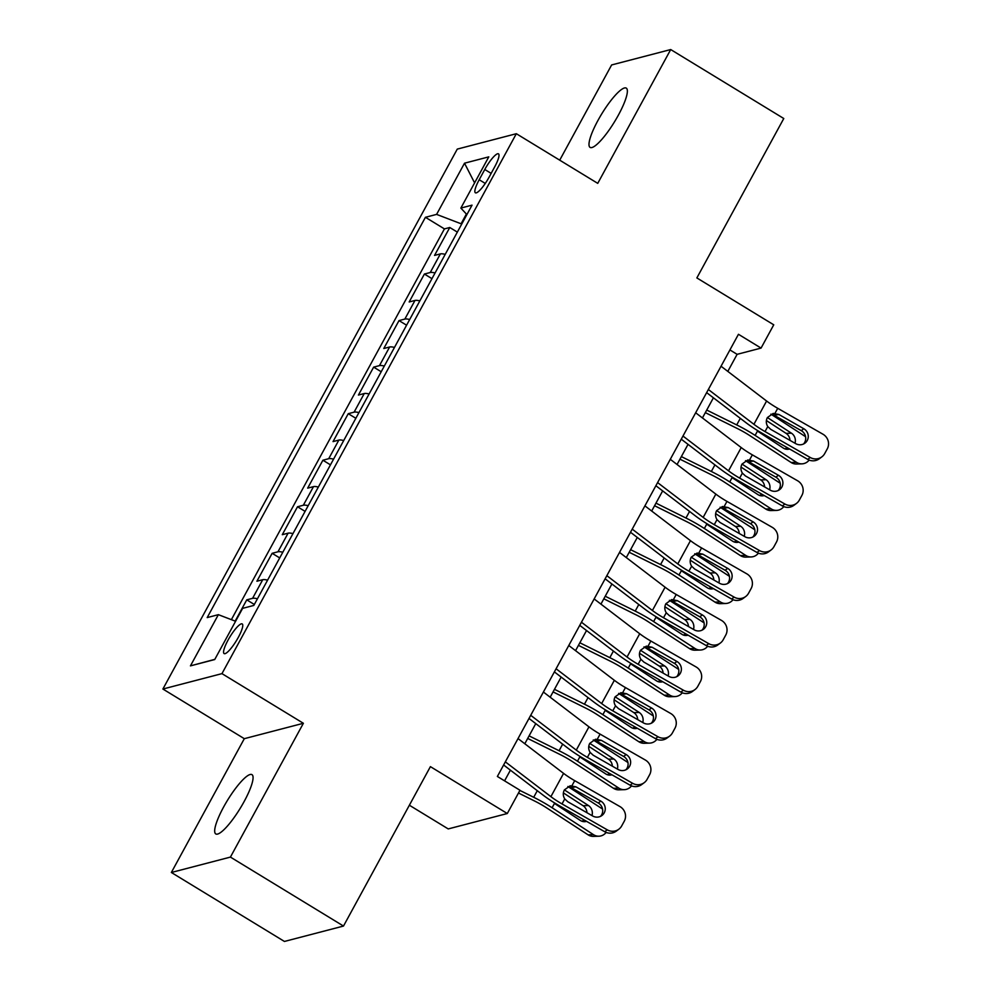 <?xml version="1.0" encoding="UTF-8"?>
<svg xmlns="http://www.w3.org/2000/svg" width="991" height="991" viewBox="0 0 991 991"><rect width="100%" height="100%" fill="white"/><g stroke="black" fill="none" stroke-linecap="round" stroke-linejoin="round"><path stroke-width="1.49" d="M244.096 801.62A34.735 7.519 -58.6 0 0 251.962 774.64A34.735 7.519 -58.6 0 0 223.656 806.947A34.735 7.519 -58.6 0 0 215.79 833.939A34.735 7.519 -58.6 0 0 244.096 801.62M618.396 115.092A34.735 7.519 -58.6 0 0 626.262 88.112A34.735 7.519 -58.6 0 0 597.969 120.419A34.735 7.519 -58.6 0 0 590.103 147.411A34.735 7.519 -58.6 0 0 618.396 115.092M238.274 637.436A17.367 3.753 -58.6 0 0 242.213 623.934A17.367 3.753 -58.6 0 0 228.054 640.099A17.367 3.753 -58.6 0 0 224.127 653.589A17.367 3.753 -58.6 0 0 238.274 637.436M409.37 805.225L448.229 828.922L507.293 813.524L519.99 790.261L497.371 776.461L738.456 334.289L761.063 348.089L773.748 324.813L696.859 277.926L783.782 118.511L670.709 49.55L611.633 64.948L559.717 160.17M171.356 872.489L284.429 941.45L343.493 926.052L230.42 857.091L303.382 723.281L221.959 673.632L162.896 689.03L244.306 738.679L171.356 872.489L230.42 857.091M221.959 673.632L516.336 133.711L457.272 149.108L162.896 689.03M445.219 254.353A21.703 4.633 -151.4 0 0 440.376 253.907L434.541 255.418L449.778 227.496L457.346 232.117M435.074 272.959A21.703 4.633 -151.4 0 0 430.218 272.525L424.396 274.036L431.965 278.657M424.396 274.036L409.172 301.97L414.994 300.446A21.703 4.633 -151.4 0 1 419.85 300.892M394.468 347.432A21.703 4.633 -151.4 0 0 389.624 346.999L383.79 348.51L399.014 320.589L406.595 325.209M369.098 393.984A21.703 4.633 -151.4 0 0 364.242 393.538L358.42 395.062L373.644 367.128L381.213 371.749M343.716 440.524A21.703 4.633 -151.4 0 0 338.86 440.078L333.038 441.602L348.262 413.681L355.831 418.289M318.334 487.064A21.703 4.633 -151.4 0 0 313.49 486.631L307.668 488.142L322.893 460.22L330.461 464.841M292.964 533.616A21.703 4.633 -151.4 0 0 288.108 533.17L282.286 534.694L297.511 506.76L305.079 511.381M267.582 580.156A21.703 4.633 -151.4 0 0 262.739 579.71L256.904 581.234L272.141 553.312L279.71 557.921M484.772 169.498L479.198 179.73A16.822 3.642 -58.6 0 0 475.383 192.799A16.822 3.642 -58.6 0 0 489.096 177.154L494.67 166.909A16.822 3.642 -58.6 0 0 498.485 153.84A16.822 3.642 -58.6 0 0 484.772 169.498L491.152 173.375M466.377 214.044L461.075 223.768L436.597 214.39L425.424 217.302L207.193 617.591L218.367 614.668L190.445 665.878L214.713 659.548L242.634 608.35L253.807 605.439L472.038 205.149L460.865 208.073L466.897 214.601M436.597 214.39L464.519 163.193L488.786 156.863L460.865 208.073M449.778 227.496L444.426 228.896L231.374 619.648M257.437 598.775A21.703 4.633 28.6 0 0 252.581 598.329L246.759 599.852L235.164 621.109M272.141 553.312L277.963 551.789A21.703 4.633 28.6 0 1 282.807 552.235M297.511 506.76L303.333 505.249A21.703 4.633 28.6 0 1 308.189 505.683M322.893 460.22L328.715 458.697A21.703 4.633 28.6 0 1 333.571 459.143M348.262 413.681L354.097 412.157A21.703 4.633 28.6 0 1 358.94 412.603M373.644 367.128L379.466 365.617A21.703 4.633 28.6 0 1 384.322 366.051M399.014 320.589L404.848 319.065A21.703 4.633 28.6 0 1 409.692 319.511M461.695 224.139L461.075 223.768M507.293 813.524L430.404 766.638L343.493 926.052M516.336 133.711L597.746 183.36L670.709 49.55M727.815 371.402L737.118 354.332L761.063 348.089M504.568 780.858L510.402 770.168M524.796 743.758L535.772 723.616M550.178 697.206L561.154 677.076M575.548 650.666L586.536 630.524M600.93 604.126L611.905 583.984M626.3 557.574L637.287 537.444M651.682 511.034L662.657 490.892M677.064 464.482L688.039 444.352M702.433 417.942L713.409 397.812M729.921 349.934L737.118 354.332M444.426 228.896L425.424 217.302M246.759 599.852L254.328 604.473M218.367 614.668L235.585 621.27M474.602 182.889L464.519 163.193M190.445 665.878L214.812 659.362M303.382 723.281L244.306 738.679M721.039 366.224L766.6 401.021A27.129 5.797 -151.4 0 0 777.724 408.304L822.964 434.219A10.851 10.554 53.3 0 1 827.262 448.898L824.723 453.544A10.851 10.554 53.3 0 1 810.266 457.495L765.027 431.58L767.765 426.564C765.969 423.615 765.845 420.605 767.381 417.558L773.228 413.408L778.914 414.486L803.8 428.744A8.684 8.436 -126.7 0 1 804.94 443.15A8.684 8.436 -126.7 0 1 795.686 443.634L770.8 429.388L767.765 426.564M706.645 392.634L745.814 422.55A40.693 8.684 -151.4 0 0 762.488 433.476L807.727 459.39L810.266 457.495M708.354 389.5L753.916 424.297A27.129 5.797 -151.4 0 0 765.027 431.58M821.836 456.876L819.297 458.771A10.851 10.554 -126.7 0 1 807.727 459.39M803.565 443.968A8.684 8.436 53.3 0 0 801.261 430.639L772.819 414.523M705.332 412.64L737.465 428.583A27.129 5.797 28.6 0 1 749.741 435.569L791.115 462.487L796.491 462.314A10.851 9.96 88.2 0 0 801.905 463.85A10.851 9.96 88.2 0 0 809.164 460.072M706.732 410.051L736.709 424.928A40.693 8.684 28.6 0 1 755.117 435.396L796.491 462.314M770.899 414.139L805.572 436.697M789.988 440.376A8.684 7.965 88.2 0 0 786.086 433.364L791.462 433.191L767.393 417.533M791.462 433.191A8.684 7.965 -91.8 0 1 795.017 443.262M789.592 448.997A8.684 7.965 -91.8 0 1 787.672 449.319A8.684 7.965 -91.8 0 1 783.348 448.093L757.471 431.085L755.117 435.396M801.905 463.85L796.529 464.023A10.851 9.96 -91.8 0 1 791.115 462.487M784.971 448.898A8.684 7.965 88.2 0 0 787.077 447.56M766.402 420.556L786.086 433.364M695.67 412.776L741.218 447.573A27.129 5.797 -151.4 0 0 752.342 454.857L797.582 480.759A10.851 10.554 53.3 0 1 801.88 495.438L799.341 500.096A10.851 10.554 53.3 0 1 784.897 504.035L739.658 478.12L742.383 473.116C740.587 470.155 740.463 467.157 742.011 464.098L747.846 459.948L753.544 461.038L778.43 475.284A8.684 8.436 -126.7 0 1 779.558 489.69A8.684 8.436 -126.7 0 1 770.304 490.186L745.418 475.928L742.383 473.116M681.263 439.186L720.432 469.102A40.693 8.684 -151.4 0 0 737.118 480.016L782.357 505.93L784.897 504.035M682.972 436.04L728.534 470.836A27.129 5.797 -151.4 0 0 739.658 478.12M796.467 503.428L793.915 505.323A10.851 10.554 -126.7 0 1 782.357 505.93M778.195 490.52A8.684 8.436 53.3 0 0 775.879 477.179L747.449 461.063M670.288 459.316L715.849 494.113A27.129 5.797 -151.4 0 0 726.96 501.396L772.212 527.311A10.851 10.554 53.3 0 1 776.51 541.978L773.971 546.636A10.851 10.554 53.3 0 1 759.515 550.575L714.276 524.673L717.013 519.656C715.217 516.695 715.093 513.697 716.629 510.65L722.464 506.5L728.162 507.578L753.049 521.836A8.684 8.436 -126.7 0 1 754.176 536.242A8.684 8.436 -126.7 0 1 744.922 536.726L720.048 522.48L717.013 519.656M655.893 485.726L695.063 515.642A40.693 8.684 -151.4 0 0 711.736 526.568L756.975 552.47L759.515 550.575M657.603 482.592L703.164 517.389A27.129 5.797 -151.4 0 0 714.276 524.673M771.085 549.968L768.545 551.863A10.851 10.554 -126.7 0 1 756.975 552.47M752.813 537.06A8.684 8.436 53.3 0 0 750.509 523.731L722.067 507.615M644.906 505.856L690.467 540.665A27.129 5.797 -151.4 0 0 701.591 547.936L746.83 573.851A10.851 10.554 53.3 0 1 751.128 588.53L748.589 593.188A10.851 10.554 53.3 0 1 734.145 597.127L688.906 571.212L691.631 566.195C689.835 563.247 689.711 560.237 691.247 557.19L697.094 553.04L702.792 554.13L727.667 568.376A8.684 8.436 -126.7 0 1 728.806 582.782A8.684 8.436 -126.7 0 1 719.553 583.265L694.666 569.02L691.631 566.195M630.511 532.266L669.681 562.182A40.693 8.684 -151.4 0 0 686.354 573.108L731.606 599.022L734.145 597.127M632.221 529.132L677.782 563.929A27.129 5.797 -151.4 0 0 688.906 571.212M745.703 596.508L743.163 598.403A10.851 10.554 -126.7 0 1 731.606 599.022M727.444 583.6A8.684 8.436 53.3 0 0 725.127 570.271L696.698 554.155M619.536 552.408L665.097 587.205A27.129 5.797 -151.4 0 0 676.209 594.489L721.448 620.391A10.851 10.554 53.3 0 1 725.759 635.07L723.219 639.728A10.851 10.554 53.3 0 1 708.763 643.667L663.524 617.752L666.262 612.748C664.466 609.787 664.329 606.789 665.878 603.73L671.712 599.58L677.41 600.67L702.297 614.915A8.684 8.436 -126.7 0 1 703.424 629.322A8.684 8.436 -126.7 0 1 694.171 629.818L669.297 615.56L666.262 612.748M605.129 578.818L644.299 608.734A40.693 8.684 -151.4 0 0 660.985 619.66L706.224 645.562L708.763 643.667M606.851 575.672L652.4 610.481A27.129 5.797 -151.4 0 0 663.524 617.752M720.333 643.06L717.794 644.955A10.851 10.554 -126.7 0 1 706.224 645.562M702.062 630.152A8.684 8.436 53.3 0 0 699.757 616.811L671.316 600.695M679.95 459.18L712.095 475.135A27.129 5.797 28.6 0 1 724.359 482.109L765.746 509.027L771.122 508.854A10.851 9.96 88.2 0 0 776.535 510.402A10.851 9.96 88.2 0 0 783.782 506.624M681.362 456.603L711.34 471.468A40.693 8.684 28.6 0 1 729.735 481.948L771.122 508.854M745.517 460.679L780.202 483.236M764.606 486.915A8.684 7.965 88.2 0 0 760.716 479.904L766.093 479.743L742.011 464.073M766.093 479.743A8.684 7.965 -91.8 0 1 769.635 489.802M764.222 495.55A8.684 7.965 -91.8 0 1 762.302 495.859A8.684 7.965 -91.8 0 1 757.966 494.633L732.089 477.625L729.735 481.948M776.535 510.402L771.159 510.563A10.851 9.96 -91.8 0 1 765.746 509.027M759.589 495.438A8.684 7.965 88.2 0 0 761.695 494.1M741.02 467.095L760.716 479.904M654.58 505.732L686.713 521.675A27.129 5.797 28.6 0 1 698.989 528.661L740.364 555.567L745.74 555.406A10.851 9.96 88.2 0 0 751.153 556.942A10.851 9.96 88.2 0 0 758.412 553.164M655.98 503.143L685.958 518.02A40.693 8.684 28.6 0 1 704.366 528.488L745.74 555.406M720.147 507.231L754.82 529.789M739.236 533.468A8.684 7.965 88.2 0 0 735.334 526.444L740.711 526.283L716.642 510.625M740.711 526.283A8.684 7.965 -91.8 0 1 744.266 536.342M738.84 542.089A8.684 7.965 -91.8 0 1 736.92 542.411A8.684 7.965 -91.8 0 1 732.597 541.173L706.719 524.165L704.366 528.488M751.153 556.942L745.777 557.115A10.851 9.96 -91.8 0 1 740.364 555.567M734.22 541.978A8.684 7.965 88.2 0 0 736.325 540.64M715.638 513.635L735.334 526.444M629.198 552.272L661.344 568.215A27.129 5.797 28.6 0 1 673.607 575.201L714.982 602.119L720.37 601.946A10.851 9.96 88.2 0 0 725.784 603.482A10.851 9.96 88.2 0 0 733.03 599.704M630.61 549.683L660.576 564.56A40.693 8.684 28.6 0 1 678.984 575.028L720.37 601.946M694.765 553.771L729.45 576.328M713.854 580.008A8.684 7.965 88.2 0 0 709.952 572.996L715.341 572.823L691.26 557.165M715.341 572.823A8.684 7.965 -91.8 0 1 718.884 582.894M713.458 588.629A8.684 7.965 -91.8 0 1 711.55 588.951A8.684 7.965 -91.8 0 1 707.215 587.725L681.337 570.717L678.984 575.028M725.784 603.482L720.407 603.655A10.851 9.96 -91.8 0 1 714.982 602.119M708.838 588.53A8.684 7.965 88.2 0 0 710.943 587.192M690.269 560.188L709.952 572.996M603.816 598.812L635.962 614.767A27.129 5.797 28.6 0 1 648.238 621.741L689.612 648.659L694.988 648.498A10.851 9.96 88.2 0 0 700.402 650.034A10.851 9.96 88.2 0 0 707.661 646.256M605.228 596.235L635.206 611.1A40.693 8.684 28.6 0 1 653.614 621.58L694.988 648.498M669.396 600.311L704.068 622.868M688.485 626.547A8.684 7.965 88.2 0 0 684.583 619.536L689.959 619.375L665.89 603.717M689.959 619.375A8.684 7.965 -91.8 0 1 693.514 629.434M688.088 635.181A8.684 7.965 -91.8 0 1 686.168 635.491A8.684 7.965 -91.8 0 1 681.833 634.265L655.968 617.257L653.614 621.58M700.402 650.034L695.025 650.195A10.851 9.96 -91.8 0 1 689.612 648.659M683.468 635.07A8.684 7.965 88.2 0 0 685.574 633.732M664.887 606.727L684.583 619.536M594.154 598.948L639.715 633.745A27.129 5.797 -151.4 0 0 650.839 641.028L696.078 666.943A10.851 10.554 53.3 0 1 700.377 681.622L697.837 686.268A10.851 10.554 53.3 0 1 683.394 690.207L638.142 664.304L640.88 659.288C639.084 656.327 638.96 653.329 640.496 650.282L646.343 646.132L652.041 647.21L676.915 661.468A8.684 8.436 -126.7 0 1 678.055 675.874A8.684 8.436 -126.7 0 1 668.801 676.357L643.915 662.112L640.88 659.288M579.76 625.358L618.929 655.274A40.693 8.684 -151.4 0 0 635.603 666.2L680.842 692.102L683.394 690.207M581.469 622.224L627.03 657.021A27.129 5.797 -151.4 0 0 638.142 664.304M694.951 689.6L692.412 691.495A10.851 10.554 -126.7 0 1 680.842 692.102M676.692 676.692A8.684 8.436 53.3 0 0 674.375 663.363L645.934 647.247M578.447 645.364L610.58 661.307A27.129 5.797 28.6 0 1 622.856 668.293L664.23 695.199L669.606 695.038A10.851 9.96 88.2 0 0 675.02 696.574A10.851 9.96 88.2 0 0 682.279 692.796M579.859 642.775L609.824 657.652A40.693 8.684 28.6 0 1 628.232 668.12L669.606 695.038M644.014 646.863L678.686 669.42M663.103 673.1A8.684 7.965 88.2 0 0 659.201 666.076L664.577 665.915L640.508 650.257M664.577 665.915A8.684 7.965 -91.8 0 1 668.132 675.973M662.706 681.721A8.684 7.965 -91.8 0 1 660.786 682.043A8.684 7.965 -91.8 0 1 656.463 680.805L630.586 663.797L628.232 668.12M675.02 696.574L669.643 696.747A10.851 9.96 -91.8 0 1 664.23 695.199M658.086 681.61A8.684 7.965 88.2 0 0 660.192 680.272M639.517 653.267L659.201 666.076M568.784 645.488L614.346 680.297A27.129 5.797 -151.4 0 0 625.457 687.568L670.696 713.483A10.851 10.554 53.3 0 1 674.995 728.162L672.468 732.82A10.851 10.554 53.3 0 1 658.012 736.759L612.772 710.844L615.51 705.827C613.714 702.879 613.578 699.869 615.126 696.822L620.961 692.672L626.659 693.762L651.545 708.008A8.684 8.436 -126.7 0 1 652.673 722.414A8.684 8.436 -126.7 0 1 643.419 722.897L618.533 708.652L615.51 705.827M554.378 671.898L593.547 701.814A40.693 8.684 -151.4 0 0 610.233 712.74L655.472 738.654L658.012 736.759M556.087 668.764L601.648 703.56A27.129 5.797 -151.4 0 0 612.772 710.844M669.582 736.14L667.03 738.047A10.851 10.554 -126.7 0 1 655.472 738.654M651.31 723.244A8.684 8.436 53.3 0 0 649.006 709.903L620.564 693.787M553.065 691.904L585.21 707.847A27.129 5.797 28.6 0 1 597.474 714.833L638.861 741.751L644.237 741.578A10.851 9.96 88.2 0 0 649.65 743.114A10.851 9.96 88.2 0 0 656.909 739.336M554.477 689.315L584.455 704.192A40.693 8.684 28.6 0 1 602.85 714.66L644.237 741.578M618.644 693.403L653.317 715.96M637.721 719.639A8.684 7.965 88.2 0 0 633.831 712.628L639.207 712.455L615.138 696.797M639.207 712.455A8.684 7.965 -91.8 0 1 642.763 722.526M637.337 728.261A8.684 7.965 -91.8 0 1 635.417 728.583A8.684 7.965 -91.8 0 1 631.081 727.357L605.216 710.349L602.85 714.66M649.65 743.114L644.274 743.287A10.851 9.96 -91.8 0 1 638.861 741.751M632.716 728.162A8.684 7.965 88.2 0 0 634.81 726.824M614.135 699.819L633.831 712.628M543.402 692.04L588.964 726.837A27.129 5.797 -151.4 0 0 600.088 734.12L645.327 760.023A10.851 10.554 53.3 0 1 649.625 774.702L647.086 779.36A10.851 10.554 53.3 0 1 632.63 783.299L587.39 757.384L590.128 752.38C588.332 749.419 588.208 746.421 589.744 743.361L595.591 739.224L601.277 740.302L626.163 754.547A8.684 8.436 -126.7 0 1 627.291 768.954A8.684 8.436 -126.7 0 1 618.05 769.45L593.163 755.192L590.128 752.38M529.008 718.45L568.177 748.366A40.693 8.684 -151.4 0 0 584.851 759.292L630.09 785.194L632.63 783.299M530.718 715.304L576.279 750.113A27.129 5.797 -151.4 0 0 587.39 757.384M644.2 782.692L641.66 784.587A10.851 10.554 -126.7 0 1 630.09 785.194M625.928 769.784A8.684 8.436 53.3 0 0 623.624 756.443L595.182 740.339M527.695 738.444L559.828 754.399A27.129 5.797 28.6 0 1 572.104 761.373L613.479 788.291L618.855 788.13A10.851 9.96 88.2 0 0 624.268 789.666A10.851 9.96 88.2 0 0 631.527 785.888M529.095 735.867L559.073 750.732A40.693 8.684 28.6 0 1 577.48 761.212L618.855 788.13M593.262 739.955L627.935 762.513M612.351 766.179A8.684 7.965 88.2 0 0 608.449 759.168L613.825 759.007L589.756 743.349M613.825 759.007A8.684 7.965 -91.8 0 1 617.381 769.066M611.955 774.813A8.684 7.965 -91.8 0 1 610.035 775.123A8.684 7.965 -91.8 0 1 605.712 773.897L579.834 756.889L577.48 761.212M624.268 789.666L618.892 789.827A10.851 9.96 -91.8 0 1 613.479 788.291M607.334 774.702A8.684 7.965 88.2 0 0 609.44 773.364M588.765 746.359L608.449 759.168M518.033 738.58L563.582 773.376A27.129 5.797 -151.4 0 0 574.706 780.66L619.945 806.575A10.851 10.554 53.3 0 1 624.243 821.254L621.704 825.899A10.851 10.554 53.3 0 1 607.26 829.839L562.021 803.936L564.746 798.919C562.95 795.971 562.826 792.961 564.375 789.914L570.209 785.764L575.907 786.842L600.794 801.1A8.684 8.436 -126.7 0 1 601.921 815.506A8.684 8.436 -126.7 0 1 592.668 815.989L567.781 801.744L564.746 798.919M503.626 764.99L542.795 794.906A40.693 8.684 -151.4 0 0 559.469 805.832L604.721 831.734L607.26 829.839M505.336 761.856L550.897 796.653A27.129 5.797 -151.4 0 0 562.021 803.936M618.818 829.232L616.278 831.127A10.851 10.554 -126.7 0 1 604.721 831.734M600.558 816.324A8.684 8.436 53.3 0 0 598.242 802.995L569.813 786.879M518.479 793.011L534.459 800.939A27.129 5.797 28.6 0 1 546.722 807.925L588.109 834.843L593.485 834.67A10.851 9.96 88.2 0 0 598.898 836.206A10.851 9.96 88.2 0 0 606.145 832.428M519.891 790.434L533.703 797.284A40.693 8.684 28.6 0 1 552.098 807.752L593.485 834.67M567.88 786.495L602.565 809.052M586.969 812.731A8.684 7.965 88.2 0 0 583.08 805.72L588.456 805.547L564.375 789.889M588.456 805.547A8.684 7.965 -91.8 0 1 591.999 815.605M586.585 821.353A8.684 7.965 -91.8 0 1 584.665 821.675A8.684 7.965 -91.8 0 1 580.33 820.437L554.452 803.428L552.098 807.752M598.898 836.206L593.522 836.379A10.851 9.96 -91.8 0 1 588.109 834.843M581.952 821.242A8.684 7.965 88.2 0 0 584.058 819.916M563.384 792.911L583.08 805.72M430.218 272.525L440.376 253.907M252.581 598.329L262.739 579.71M277.963 551.789L288.108 533.17M303.333 505.249L313.49 486.631M328.715 458.697L338.86 440.078M354.097 412.157L364.242 393.538M379.466 365.617L389.624 346.999M404.848 319.065L414.994 300.446M485.256 183.434L479.198 179.73M774.987 413.321L777.724 408.304M753.916 424.297L766.6 401.021M801.261 430.639L803.8 428.744M778.914 414.486L774.305 415.204M740.302 418.351L736.709 424.928M749.605 459.861L752.342 454.857M728.534 470.836L741.218 447.573M775.879 477.179L778.43 475.284M753.544 461.038L748.936 461.744M724.235 506.413L726.96 501.396M703.164 517.389L715.849 494.113M750.509 523.731L753.049 521.836M728.162 507.578L723.554 508.296M698.853 552.953L701.591 547.936M677.782 563.929L690.467 540.665M725.127 570.271L727.667 568.376M702.792 554.13L698.184 554.836M673.484 599.493L676.209 594.489M652.4 610.481L665.097 587.205M699.757 616.811L702.297 614.915M677.41 600.67L672.802 601.376M714.92 464.89L711.34 471.468M689.55 511.43L685.958 518.02M664.168 557.983L660.576 564.56M638.799 604.522L635.206 611.1M648.102 646.045L650.839 641.028M627.03 657.021L639.715 633.745M674.375 663.363L676.915 661.468M652.041 647.21L647.42 647.928M613.417 651.062L609.824 657.652M622.72 692.585L625.457 687.568M601.648 703.56L614.346 680.297M649.006 709.903L651.545 708.008M626.659 693.762L622.051 694.468M588.035 697.614L584.455 704.192M597.35 739.125L600.088 734.12M576.279 750.113L588.964 726.837M623.624 756.443L626.163 754.547M601.277 740.302L596.669 741.02M562.665 744.154L559.073 750.732M571.968 785.677L574.706 780.66M550.897 796.653L563.582 773.376M598.242 802.995L600.794 801.1M575.907 786.842L571.299 787.56M537.283 790.694L533.703 797.284"/></g></svg>
